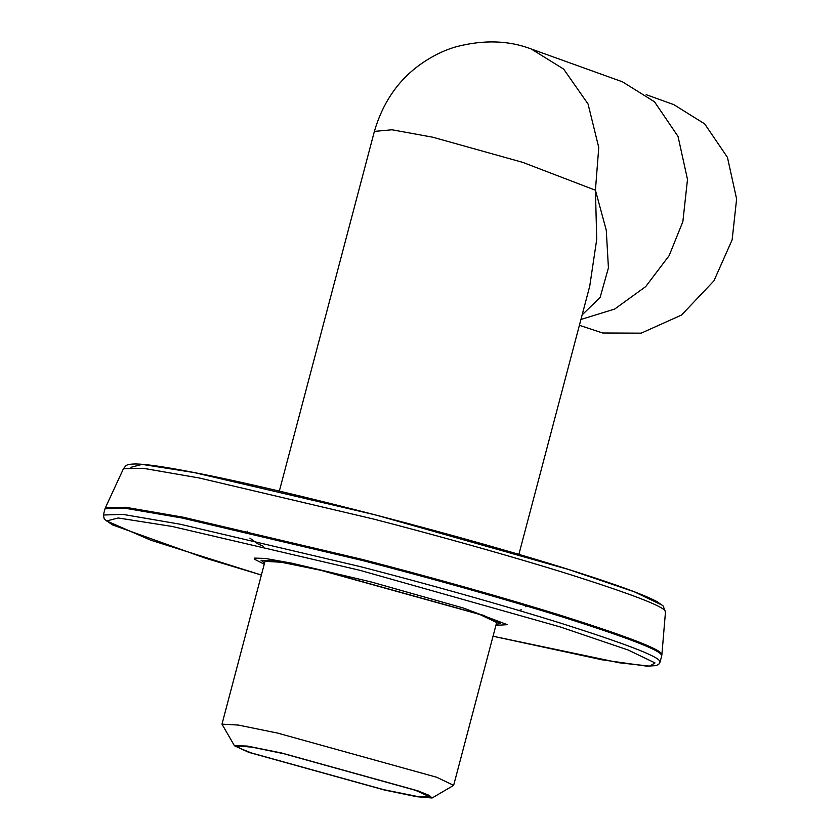 <?xml version="1.0" encoding="UTF-8"?>
<svg xmlns="http://www.w3.org/2000/svg" width="840" height="840" viewBox="0 0 840 840"><rect width="100%" height="100%" fill="white"/><g stroke="black" fill="none" stroke-linecap="round" stroke-linejoin="round"><path stroke-width="1.26" d="M646.159 94.678L673.743 104.601L704.687 123.889L727.45 157.364L736.617 198.986L732.134 239.852L713.937 280.844L681.545 315.042L641.193 333.155L602.626 332.987L579.4 325.311M580.933 319.473L614.691 309.046L645.676 286.619L669.134 255.654L682.857 221.676L687.498 179.413L678.017 136.385L654.486 101.777L622.493 81.837L531.101 48.941M248.819 752.356L234.465 745.784L247.013 746.014L281.894 753.071L417.9 790.839L429.24 795.407L432.086 798L416.945 796.719L384.825 790.115L248.819 752.356M432.086 798L453.642 785.358L436.758 777.273L277.568 733.078L238.329 725.067L221.981 724.143L234.465 745.784M453.642 785.358L496.65 622.534L479.777 614.46L320.586 570.255L281.348 562.254L264.999 561.33L221.981 724.143M251.223 752.903L383.355 789.59L417.249 796.446L429.44 796.667L415.495 790.293L283.353 753.596L252.147 747.18L237.426 745.941L240.198 748.461L251.223 752.903M264.548 563L261.062 560.291L277.967 561.236L318.538 569.52L483.137 615.216L500.588 623.574L496.209 624.215M582.162 314.843L600.106 297.486L608.423 267.865L606.27 230.202L595.424 190.218L596.736 239.285L589.743 286.135L518.868 554.411M531.269 49.004C508.893 40.435 484.071 39.638 456.792 46.599C443.363 50.348 430.3 56.952 417.617 66.423C396.869 82.142 382.452 103.814 374.378 131.407L391.965 129.78L432.757 137.214L522.784 162.383L595.424 190.218L598.763 147.483L588.063 104.013L563.65 69.09L531.279 49.014M495.905 625.37L507.266 624.666L463.407 608.034L371.175 581.962L291.774 563.178L265.115 558.411L254.321 558.106L254.384 559.199L264.243 564.165M660.398 604.327L634.379 591.832L568.575 569.499L375.459 514.92L194.177 472.574L142.076 464.384L130.966 467.303M261.377 575.033L150.791 540.204L106.638 520.957L118.188 517.976L172.158 526.46L359.909 570.318L559.913 626.84L628.058 649.971L655.011 662.918L649.73 666.13L619.479 662.812L493.038 636.237L602.574 659.904L646.905 666.173L656.229 665.616L658.885 664.115L660.041 662.109L659.264 660.419C654.812 655.085 622.724 642.904 563 623.9C504.536 605.504 425.555 583.464 360.538 566.685L180.222 524.223L122.84 514.374L103.383 515.025L104.286 519.152L112.434 524.874L205.622 558.254L261.377 575.033M103.383 515.025L105.032 508.778L124.488 508.137L181.871 517.976L362.187 560.438C427.203 577.216 506.184 599.256 564.648 617.652C624.372 636.657 656.46 648.837 660.923 654.171L661.7 655.861L660.041 662.109M661.091 653.174C656.639 647.84 624.561 635.67 564.858 616.665C506.405 598.279 427.455 576.24 362.45 559.472L183.246 517.23L125.654 507.276L105.43 507.685L123.459 468.689L143.167 468.29L199.259 477.981L373.81 519.12C437.126 535.458 514.028 556.92 570.958 574.833C629.118 593.345 660.356 605.199 664.692 610.397L665.48 611.888L661.889 654.707L661.091 653.174M279.332 491.127L374.378 131.397M105.032 508.778L105.43 507.685M661.889 654.707L661.7 655.861M123.459 468.689C126.336 465.528 125.265 464.121 135.944 463.953C146.475 464.184 165.322 466.945 192.497 472.217C284.655 489.72 473.288 538.766 577.878 572.418C618.125 585.239 644.458 594.962 656.87 601.566L663.096 605.892L665.48 611.888M247.149 531.153L247.453 533.221M249.869 538.104L257.702 543.764L263.267 546.252M519.036 610.501L521.273 609.808M525.788 606.753L527.079 605.115"/></g></svg>
